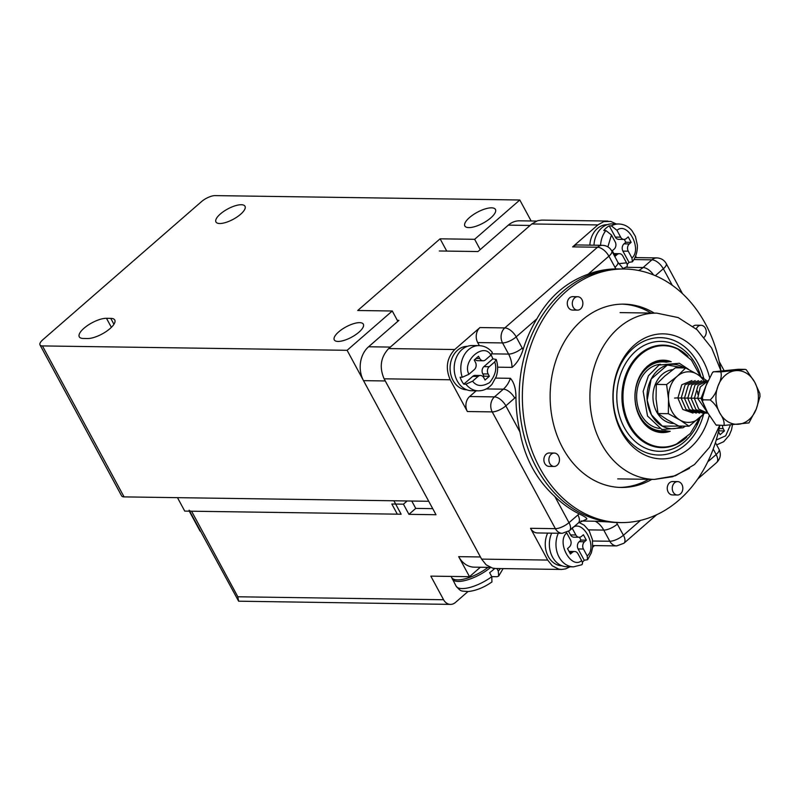 <?xml version="1.0" encoding="UTF-8"?>
<svg xmlns="http://www.w3.org/2000/svg" width="800" height="800" viewBox="0 0 800 800"><rect width="100%" height="100%" fill="white"/><g stroke="black" fill="none" stroke-linecap="round" stroke-linejoin="round"><path stroke-width="1.2" d="M634.51 344.93A62.53 49.41 -89.2 0 1 703.16 360.82A62.53 49.41 -89.2 0 1 709.45 377.18A62.53 49.41 -89.2 0 0 703.16 360.82A62.53 49.41 -89.2 0 0 634.51 344.93A62.53 49.41 -89.2 0 0 621.48 431.92A62.53 49.41 -89.2 0 0 669.17 458.24A62.53 49.41 -89.2 0 0 709.23 415.63A62.53 49.41 -89.2 0 1 632.56 446.54A62.53 49.41 -89.2 0 1 634.51 344.93M697.84 362.96A58.69 46.38 90.8 0 0 633.4 348.05A58.69 46.38 90.8 0 0 631.49 443.35A58.69 46.38 90.8 0 0 703.47 414.64A58.69 46.38 90.8 0 1 635.64 446.86A58.69 46.38 90.8 0 1 625.78 356.33A58.69 46.38 90.8 0 1 697.84 362.96A58.69 46.38 90.8 0 1 703.73 378.28A58.69 46.38 90.8 0 0 697.84 362.96M635.78 351.12A54.97 43.44 90.8 0 0 632.67 439.07A54.97 43.44 90.8 0 0 700.21 417.49A54.97 43.44 -89.2 0 1 632.67 439.07A54.97 43.44 -89.2 0 1 635.78 351.12A54.97 43.44 -89.2 0 1 696.14 365.09A54.97 43.44 -89.2 0 1 700.83 376.44A54.97 43.44 90.8 0 0 635.78 351.12M654.81 361.7A36.2 28.6 -89.2 0 1 671.23 361.71A36.2 28.6 -89.2 0 0 654.81 361.7L647.36 366.23M653.81 430.81A36.2 28.6 -89.2 0 0 670.22 431.28A36.2 28.6 -89.2 0 1 653.82 430.81C648.29 428.55 643.67 424.12 639.97 417.53M670.93 361.71A36.11 28.53 90.8 0 0 649.84 364.31A36.11 28.53 90.8 0 1 670.93 361.71M648.92 428.05A36.11 28.53 90.8 0 0 669.93 431.27A36.11 28.53 90.8 0 1 648.92 428.05M670.33 361.72A35.92 28.38 90.8 0 0 646.26 367.24A35.92 28.38 90.8 0 1 670.33 361.72M645.43 425.03A35.92 28.38 90.8 0 0 669.33 431.24A35.92 28.38 90.8 0 1 645.43 425.03M669.77 361.74A35.74 28.24 90.8 0 0 644 369.67A35.74 28.24 90.8 0 1 669.77 361.74M643.24 422.53A35.74 28.24 90.8 0 0 668.77 431.2A35.74 28.24 90.8 0 1 643.24 422.53M669.25 361.77A35.57 28.1 90.8 0 0 646.74 367.11A35.57 28.1 90.8 0 0 642.26 371.95A35.57 28.1 90.8 0 1 646.74 367.11A35.57 28.1 90.8 0 1 669.25 361.77M641.56 420.19A35.57 28.1 90.8 0 0 668.25 431.15A35.57 28.1 90.8 0 1 641.56 420.19M668.78 361.82A35.41 27.98 90.8 0 0 646.75 367.25A35.41 27.98 90.8 0 0 640.82 374.19A35.41 27.98 90.8 0 1 646.75 367.25A35.41 27.98 90.8 0 1 668.78 361.82M640.18 417.92A35.41 27.98 90.8 0 0 667.78 431.1A35.41 27.98 90.8 0 1 640.18 417.92M668.35 361.86A35.26 27.86 90.8 0 0 639.57 376.45A35.26 27.86 90.8 0 1 668.35 361.86M639.01 415.63A35.26 27.86 90.8 0 0 667.35 431.04A35.26 27.86 90.8 0 1 639.01 415.63M667.96 361.91A35.12 27.75 90.8 0 0 638.48 378.8A35.12 27.75 90.8 0 1 667.96 361.91M637.98 413.25A35.12 27.75 90.8 0 0 666.96 430.98A35.12 27.75 90.8 0 1 637.98 413.25M667.6 361.96A35 27.65 90.8 0 0 637.49 381.33A35 27.65 90.8 0 1 667.6 361.96M637.07 410.7A35 27.65 90.8 0 0 666.61 430.92A35 27.65 90.8 0 1 637.07 410.7M667.29 362.01A34.88 27.56 90.8 0 0 636.59 384.19A34.88 27.56 90.8 0 1 667.29 362.01M636.25 407.82A34.88 27.56 90.8 0 0 666.3 430.86A34.88 27.56 90.8 0 1 636.25 407.82M666.99 362.07A34.77 27.47 90.8 0 0 635.7 388.05A34.77 27.47 90.8 0 1 666.99 362.07M635.47 403.91A34.77 27.47 90.8 0 0 666 430.8A34.77 27.47 90.8 0 1 635.47 403.91M666.66 362.13A34.65 27.38 90.8 0 0 646.9 367.87A34.65 27.38 90.8 0 0 636.69 408.82A34.65 27.38 90.8 0 0 665.67 430.73A34.65 27.38 90.8 0 1 636.69 408.82A34.65 27.38 90.8 0 1 646.9 367.87A34.65 27.38 90.8 0 1 666.66 362.13M666.3 362.2A34.51 27.27 90.8 0 0 646.94 367.98A34.51 27.27 90.8 0 0 636.72 408.57A34.51 27.27 90.8 0 0 665.31 430.64A34.51 27.27 90.8 0 1 636.72 408.57A34.51 27.27 90.8 0 1 646.94 367.98A34.51 27.27 90.8 0 1 666.3 362.2M660.43 364.27A32.18 25.43 90.8 0 0 639.21 382.44A32.18 25.43 90.8 0 0 641.04 414.66A32.18 25.43 90.8 0 0 659.5 428.4A32.18 25.43 90.8 0 1 641.04 414.66A32.18 25.43 90.8 0 1 639.21 382.44A32.18 25.43 90.8 0 1 660.43 364.27M451.07 576.42L451.64 577.47A26.09 9.24 -28.4 0 0 488.04 567.36M451.78 577.72L456.12 586.14C461.37 591.92 460.17 590.8 468.12 591.54C475.97 590.73 483.91 587.54 491.94 581.96L491.8 576.69L489.63 572.69A26.27 9.3 -28.4 0 0 494.71 568.46M496.9 568.52L498.28 571.06L498.7 576.07L497 576.72L491.77 576.64M491.1 354.98A22.61 17.87 -89.2 0 1 491.31 355.35A22.61 17.87 -89.2 0 1 492.85 358.84L496.19 359.45C498.09 365.13 498.11 370.85 496.26 376.6L492.04 384.23C488.29 388.59 483.73 390.79 478.34 390.84L471.73 390.75A22.61 17.87 -89.2 0 1 454.19 367.88A22.61 17.87 -89.2 0 1 472.39 345.53L478.99 345.62A22.61 17.87 -89.2 0 0 462.24 377.27L468.93 374.28C461.68 361.06 483.83 341.79 490.93 355.13L492.32 352.42C488.74 348.09 484.29 345.83 478.99 345.62M478.08 376.41A5.22 4.12 -89.2 0 1 480.48 375.49L475.15 375.41A5.22 4.12 90.8 0 0 472.75 376.34L478.08 376.41L472.59 381.19L465.91 384.18L463.78 384.15A22.61 17.87 -89.2 0 1 460.11 377.24L462.24 377.27M496.19 359.45L494.7 361.95L489.21 366.72L483.88 366.65A5.22 4.12 90.8 0 0 482.8 373.91L488.13 373.98A5.22 4.12 -89.2 0 1 489.21 366.72M480.48 375.49A5.22 4.12 -89.2 0 1 483.81 377.74L485.05 380.03L489.36 376.27L488.13 373.98M490.93 355.13L485.5 359.85A5.22 4.12 -89.2 0 1 483.1 360.78A5.22 4.12 -89.2 0 1 479.77 358.53L478.53 356.24L474.22 360L475.45 362.29A5.22 4.12 -89.2 0 1 474.37 369.55L468.93 374.28M483.23 376.89L484.03 376.2L489.36 376.27M484.03 376.2L482.8 373.91M475.02 359.3A5.22 4.12 90.8 0 0 477.77 360.7L483.1 360.78M472.75 376.34L463.78 384.15M492.85 358.84L483.88 366.65M616.21 223.95L610.75 221.41L603.78 221.62L597.88 224.92L572.65 246.87L597.51 247.23L504.81 327.92A10.75 5.38 49 0 1 516.18 336.86L536.89 318.83C549.01 297.04 566.11 282.16 588.17 274.2A126.81 100.2 90.8 0 1 615.86 268.91L621.19 268.96A126.81 100.2 90.8 0 0 531.21 336.22A126.81 100.2 90.8 0 0 536.54 467.84A126.81 100.2 90.8 0 0 617.54 522.55A126.81 100.2 -89.2 0 1 519.17 394.31A126.81 100.2 -89.2 0 1 621.19 268.96A126.81 100.2 90.8 0 0 531.21 336.22A126.81 100.2 90.8 0 0 536.54 467.84A126.81 100.2 90.8 0 0 617.54 522.55L620.73 522.59A126.81 100.2 -89.2 0 1 539.74 467.89A126.81 100.2 -89.2 0 1 534.41 336.26A126.81 100.2 -89.2 0 1 624.39 269A126.81 100.2 -89.2 0 1 720.92 370.76A126.81 100.2 90.8 0 0 624.39 269A126.81 100.2 90.8 0 0 534.41 336.26A126.81 100.2 90.8 0 0 539.74 467.89A126.81 100.2 90.8 0 0 620.73 522.59A126.81 100.2 90.8 0 0 719.83 425.4A126.81 100.2 -89.2 0 1 620.73 522.59L595.22 521.23A25.22 19.93 -89.2 0 1 603.76 530.09L609.8 541.25L592.62 541.01M622.28 304.14A91.67 72.43 -89.2 0 1 651.06 313.05A91.67 72.43 90.8 0 0 622.28 304.14M648.66 479.33A91.67 72.43 -89.2 0 1 619.64 487.41A91.67 72.43 90.8 0 0 648.66 479.33M562.69 447.91A91.67 72.43 -89.2 0 1 558.84 352.76A91.67 72.43 -89.2 0 1 623.88 304.14A91.67 72.43 -89.2 0 1 654.26 313.1A91.67 72.43 -89.2 0 0 623.88 304.14A91.67 72.43 -89.2 0 0 558.84 352.76A91.67 72.43 -89.2 0 0 562.69 447.91A91.67 72.43 -89.2 0 0 621.24 487.46A91.67 72.43 -89.2 0 1 562.69 447.91M651.86 479.38A91.67 72.43 -89.2 0 1 621.24 487.46A91.67 72.43 -89.2 0 0 651.86 479.38M568.2 307.17A6.7 5.29 -89.2 0 1 567.92 300.21A6.7 5.29 -89.2 0 1 572.68 296.66A6.7 5.29 -89.2 0 0 567.92 300.21A6.7 5.29 -89.2 0 0 568.2 307.17A6.7 5.29 -89.2 0 0 572.48 310.06A6.7 5.29 -89.2 0 1 568.2 307.17M544.79 463.49A6.7 5.29 -89.2 0 1 544.51 456.54A6.7 5.29 -89.2 0 1 549.26 452.99A6.7 5.29 -89.2 0 0 544.51 456.54A6.7 5.29 -89.2 0 0 544.79 463.49A6.7 5.29 -89.2 0 0 549.07 466.38A6.7 5.29 -89.2 0 1 544.79 463.49M668.17 492.04A6.7 5.29 -89.2 0 1 667.89 485.09A6.7 5.29 -89.2 0 1 672.64 481.54A6.7 5.29 -89.2 0 0 667.89 485.09A6.7 5.29 -89.2 0 0 668.17 492.04A6.7 5.29 -89.2 0 0 672.45 494.93A6.7 5.29 -89.2 0 1 668.17 492.04M693.06 326.33A6.7 5.29 -89.2 0 1 696.05 325.22A6.7 5.29 -89.2 0 0 693.06 326.33M581.72 564.78L573.51 566.85L566.9 566.75A22.61 17.87 -89.2 0 1 551.67 533.16M583.44 549.02A5.22 4.12 -89.2 0 1 584.52 541.76L579.19 541.69A5.22 4.12 90.8 0 0 578.11 548.94L583.44 549.02L587.18 555.94L587.6 559.74L584.22 560.24A22.61 17.87 -89.2 0 1 582.35 562.28M580.87 564.97C582.68 564.72 582.95 563.26 581.68 560.61L577.98 553.77A5.22 4.12 -89.2 0 0 574.65 551.52A5.22 4.12 -89.2 0 0 572.26 552.44L570.44 554.02L567.5 548.59L569.31 547A5.22 4.12 -89.2 0 0 570.4 539.75L566.7 532.9C556.11 541.99 571.19 569.88 581.68 560.61M584.52 541.76L586.34 540.18L583.4 534.74L581.58 536.32A5.22 4.12 -89.2 0 1 579.19 537.25A5.22 4.12 -89.2 0 1 575.86 535L572.22 528.28M575.86 535L570.53 534.92L568.6 531.36M574.65 551.52L569.32 551.44A5.22 4.12 90.8 0 0 569.04 551.45M586.34 540.18L581.01 540.1L579.47 537.24M579.19 541.69L581.01 540.1M570.53 534.92A5.22 4.12 90.8 0 0 573.86 537.17L579.19 537.25M578.11 548.94L584.22 560.24M593.97 245.19A22.61 17.87 -89.2 0 1 612.13 223.89L618.74 223.99A22.61 17.87 -89.2 0 0 611.38 225.87L616.96 230.31L620.66 237.16L615.33 237.08A5.22 4.12 90.8 0 0 618.66 239.33L623.99 239.41A5.22 4.12 -89.2 0 1 620.66 237.16M628.24 251.18A5.22 4.12 -89.2 0 1 629.33 243.92L624 243.85A5.22 4.12 90.8 0 0 622.91 251.1L628.24 251.18L631.94 258.02L632.39 261.83L628.99 262.35A22.61 17.87 -89.2 0 1 627.16 264.41M614.36 254.56L617.06 254.6L615.24 256.18L612.3 250.75L614.12 249.16A5.22 4.12 -89.2 0 0 615.2 241.9L611.47 234.99L605.9 230.56L603.77 230.53A22.61 17.87 -89.2 0 1 609.25 225.84L611.38 225.87M625.7 267.18C627.51 266.93 627.78 265.49 626.53 262.84L618.73 263.68M629.33 243.92L631.15 242.34L628.2 236.9L626.39 238.48A5.22 4.12 -89.2 0 1 623.99 239.41M617.06 254.6A5.22 4.12 -89.2 0 1 619.45 253.68A5.22 4.12 -89.2 0 1 622.79 255.93L626.53 262.84M631.15 242.34L625.81 242.26L624.27 239.4M624 243.85L625.81 242.26M619.45 253.68L614.12 253.6A5.22 4.12 90.8 0 0 613.85 253.61M622.91 251.1L628.99 262.35M609.25 225.84L615.33 237.08M184.75 511.11L401.15 514.22L393.88 500.77L177.48 497.66L184.75 511.11M397.32 320.34L398.92 320.37L368.59 346.77A24.35 19.24 90.8 0 0 363.52 380.65L436.01 514.73L408.94 514.34L403.44 504.18L391.82 504.01L397.32 514.17L191.57 511.21A10.78 3.82 151.6 0 1 189.13 510.2M200.77 531.73L199.7 529.76M467.98 591.55L455.42 602.48A10.78 8.52 -89.2 0 1 450.47 604.39L238.62 601.19L189.66 511.18M238.62 601.19L237.84 596.78L191.57 511.21M450.47 604.39A10.78 8.52 -89.2 0 1 443.58 599.74L430.82 576.13L469.51 576.69L458.68 556.65A24.35 19.24 90.8 0 0 474.24 567.16L490.28 567.39M458.68 556.65L480.43 556.97L385.26 380.96A24.35 19.24 -89.2 0 1 384.9 380.25M408.94 514.34L415.75 508.4L432.73 508.65M389.88 347.5A24.35 19.24 -89.2 0 1 390.34 347.08L368.59 346.77M480.43 556.97A24.35 19.24 90.8 0 0 480.82 557.66M530.55 225.05A24.35 19.24 90.8 0 0 530.08 225.45L390.34 347.08M469.51 576.69L480.36 567.25M407.13 500.96L403.44 504.18M411.77 501.03L415.75 508.4M536.54 221.06L519.51 220.82A24.35 19.24 90.8 0 0 508.33 225.13L478 251.54L439.3 250.98M479.95 327.56A10.78 8.52 90.8 0 0 477.7 342.57L502.56 342.93A10.78 8.52 -89.2 0 1 504.81 327.92L479.95 327.56L454.73 349.52C446.75 358.1 445.24 368.18 450.2 379.77L467.37 411.53L492.23 411.89L555.37 528.66L530.51 528.3L547.68 560.07L552.24 565.78L558.68 569.09L561.58 569.45L495.5 568.5L492.6 568.14L486.16 564.83L481.6 559.11L384.12 378.81C379.16 367.23 380.67 357.15 388.65 348.57L531.8 223.96L537.7 220.67L541.77 220.1L607.85 221.06M592.62 547.26L594.54 545.59M636.44 257.62L635.6 256.07M561.58 569.45L565.65 568.88L570 566.8M530.51 528.3A10.78 8.52 90.8 0 0 537.4 532.95L562.25 533.31A10.78 8.52 -89.2 0 1 555.37 528.66A10.75 3.81 -28.4 0 0 568.98 522.64L554.87 496.55C536.4 479.62 524.76 458.09 519.95 431.96L505.84 405.87A10.75 3.81 151.6 0 1 492.23 411.89A10.78 8.52 -89.2 0 1 494.48 396.89L469.62 396.53A10.78 8.52 90.8 0 0 467.37 411.53M547.66 533.1A21.74 17.18 90.8 0 0 562 565.81M588.17 274.2L608.88 256.17A10.75 5.38 -131 0 0 597.51 247.23A10.78 8.52 -89.2 0 1 602.47 245.32L577.61 244.96A10.78 8.52 90.8 0 0 572.65 246.87M607.21 224.69A21.74 17.18 90.8 0 0 589.86 245.13M477.7 342.57L479.36 345.63M476.19 390.81L469.62 396.53M467.46 346.33A21.74 17.18 90.8 0 0 450.08 367.82A21.74 17.18 90.8 0 0 466.84 389.81M536.89 318.83A126.81 100.2 90.8 0 0 523.04 349.7C520.53 357.53 516.86 363.43 512.04 367.38L497.62 367.18M495.71 378.1L510.4 378.31C514.02 382.4 515.88 388.62 515.96 396.96A126.81 100.2 90.8 0 0 519.95 431.96M554.87 496.55A126.81 100.2 90.8 0 0 579.17 513.87C585.14 516.72 587.62 518.51 586.6 519.23L578.35 522.95L569.48 530.66A10.75 5.38 -131 0 0 569.01 522.65L579.17 513.87M581.03 521.02L595.22 521.23M573.22 307.24A6.7 5.29 -89.2 0 1 572.93 300.29A6.7 5.29 -89.2 0 1 577.69 296.73A6.7 5.29 -89.2 0 1 582.88 303.51A6.7 5.29 -89.2 0 1 577.49 310.13A6.7 5.29 -89.2 0 1 573.22 307.24M696.25 328.99A6.7 5.29 -89.2 0 1 701.06 325.29A6.7 5.29 -89.2 0 1 705.99 329.83A6.7 5.29 -89.2 0 1 704.21 337.25M673.18 492.12A6.7 5.29 -89.2 0 1 672.9 485.17A6.7 5.29 -89.2 0 1 677.65 481.61A6.7 5.29 -89.2 0 1 682.84 488.39A6.7 5.29 -89.2 0 1 677.46 495.01A6.7 5.29 -89.2 0 1 673.18 492.12M549.8 463.56A6.7 5.29 -89.2 0 1 549.52 456.61A6.7 5.29 -89.2 0 1 554.27 453.06A6.7 5.29 -89.2 0 1 559.47 459.83A6.7 5.29 -89.2 0 1 554.08 466.45A6.7 5.29 -89.2 0 1 549.8 463.56M656.65 411.87A26.96 21.3 -89.2 0 1 672.46 369.69A26.96 21.3 -89.2 0 0 656.65 411.87A26.96 21.3 -89.2 0 0 673.62 423.5A26.96 21.3 -89.2 0 1 656.65 411.87M718.46 431.75A5.22 4.12 -89.2 0 1 718.87 432.4L720.11 434.69L724.43 430.93L723.19 428.64A5.22 4.12 -89.2 0 1 722.48 425.43M724.43 430.93L719.1 430.85L718.8 430.3M718.56 431.32L719.1 430.85M347.11 350.31L42.44 345.92A10.78 3.82 151.6 0 1 40 344.92A10.78 3.82 151.6 0 1 42.88 339.7L201.48 201.64A10.78 3.82 151.6 0 1 215.13 195.61L519.8 200L474.64 239.31L440.1 238.81L357.73 310.5L392.27 311L347.11 350.31L428.74 501.28L124.07 496.89L42.44 345.92M490.81 217.88A17.39 6.16 -28.4 0 0 495.45 209.45A17.39 6.16 -28.4 0 0 477.22 212.3A17.39 6.16 -28.4 0 0 464.85 225.99A17.39 6.16 -28.4 0 0 475.34 226.46A17.39 6.16 -28.4 0 0 490.81 217.88M87.56 338.53A17.74 6.28 -28.4 0 0 106.37 331.4A17.74 6.28 -28.4 0 0 114.76 320A17.74 6.28 -28.4 0 0 110.74 318.36L106.48 318.29A17.74 6.28 -28.4 0 0 87.67 325.42A17.74 6.28 -28.4 0 0 79.28 336.82A17.74 6.28 -28.4 0 0 83.3 338.47L87.56 338.53M220.36 213.98A16.53 5.85 -28.4 0 0 215.95 221.98A16.53 5.85 -28.4 0 0 233.27 219.27A16.53 5.85 -28.4 0 0 245.02 206.27A16.53 5.85 -28.4 0 0 235.06 205.82A16.53 5.85 -28.4 0 0 220.36 213.98M338.69 331.89A16.53 5.85 -28.4 0 0 334.28 339.9A16.53 5.85 -28.4 0 0 351.6 337.19A16.53 5.85 -28.4 0 0 363.35 324.18A16.53 5.85 -28.4 0 0 353.39 323.74A16.53 5.85 -28.4 0 0 338.69 331.89M40 344.92L121.63 495.89A10.78 3.82 -28.4 0 0 124.07 496.89M397.84 321.3L392.27 311M440.1 238.81L446.74 251.09M474.64 239.31L480.21 249.61M531.15 220.98L519.8 200M667.32 419.78L678.8 426.05L689.11 426.2L679.79 419.96L668.31 413.69L658 413.54L667.32 419.78M668.31 413.69L668.54 399.14L666.6 384.56L677.22 376.27L685.68 367.95L675.38 367.8L664.75 376.09L656.29 384.42L656.06 398.96L658 413.54M685.68 367.95L697.17 374.22L706.48 380.46M706.9 411.33L689.11 426.2M666.6 384.56L656.29 384.42M710.16 399.93C713.93 396.42 716.56 391.75 718.03 385.94C720.97 380.13 721.9 375.45 720.81 371.88L745.26 369.37L738.31 369.27L713.86 371.78L712.52 372.48L705.98 385.77L702.27 398.16L703.21 399.83L702.45 401.28L707.56 412.55L716.01 424.99L723.96 425.45C724.65 422.26 723.19 418.02 719.61 412.73C717.47 407.44 714.32 403.17 710.16 399.93L703.21 399.83M745.26 369.37L746.26 369.74L754.71 382.17L759.82 393.44L760 396.57L756.29 408.96L748.88 423.01M748.41 422.94L723.96 425.45M720.81 371.88L713.39 371.71L712.52 372.48M717.01 425.35L716.01 424.99M707.04 383.01L701 398.45L706.21 410.05M707.84 380.94L700.27 387.01L697.7 398.41L707.72 412.86M707.92 380.74L698.11 385.27L694.39 398.36L698.73 409.08L708.01 413.39M705.12 380.77L694.99 384.98L691.09 398.31L696 409.63L706.26 413.25M701.81 380.73L691.68 384.94L687.78 398.26L692.7 409.58L702.95 413.2M698.51 380.68L688.38 384.89L684.48 398.22L689.39 409.53L699.65 413.15M695.2 380.63L685.07 384.84L681.18 398.17L686.09 409.49L696.34 413.11M691.9 380.58L681.77 384.79L677.87 398.12L682.78 409.44L693.04 413.06M719.64 425.39L709.57 447.21L694.48 464.55L675.52 475.72L654.41 479.41A83.15 65.7 -89.2 0 1 601.3 443.54A83.15 65.7 -89.2 0 1 618.62 327.87A83.15 65.7 -89.2 0 1 656.81 313.14L620.08 312.61L656.81 313.14L678.16 317.58L697.04 329.69L711.67 348.03L720.92 370.76M639.63 354.21A51.26 40.5 -89.2 0 1 687.95 356.34A51.26 40.5 -89.2 0 0 639.63 354.21A51.26 40.5 -89.2 0 0 628.95 425.51A51.26 40.5 -89.2 0 1 639.63 354.21M686.78 437.12A51.26 40.5 -89.2 0 1 628.95 425.51A51.26 40.5 -89.2 0 0 686.78 437.12M677.97 349.22A50.7 40.06 90.8 0 0 640.46 354.68A50.7 40.06 90.8 0 0 629.9 425.2A50.7 40.06 90.8 0 0 676.61 443.95A50.7 40.06 -89.2 0 1 629.9 425.2A50.7 40.06 -89.2 0 1 631.81 364.86A50.7 40.06 -89.2 0 1 677.97 349.23L691.4 360.08L700.31 376.11M651.43 414.81L647.17 400.19L651.16 379.1L667.34 365.04L684.28 367.93A32.18 25.43 -89.2 0 0 653.47 375.26A32.18 25.43 -89.2 0 0 651.43 414.81L662.35 426.14L682.29 426.1A32.18 25.43 -89.2 0 1 651.43 414.81M697.55 391.17L697.83 394.38M452.26 578.98A26.27 9.3 -28.4 0 0 458.21 581.42A26.27 9.3 -28.4 0 0 490.54 567.5M456.12 586.14A26.27 9.3 -28.4 0 0 491.8 576.69M498.28 571.06A26.27 9.3 -28.4 0 0 500.36 568.57M478.34 390.84A22.61 17.87 -89.2 0 1 465.91 384.18M494.7 361.95C497.12 368.47 495.42 375.36 489.6 382.59C482.19 386.87 476.52 386.41 472.59 381.19M479.77 358.53L475.97 358.47M573.51 566.85A22.61 17.87 -89.2 0 1 558.28 533.25M572.12 528.08C582.67 518.26 598.2 546.98 587.18 555.94M569.56 552.4L572.26 552.44M617.64 269.19A22.61 17.87 -89.2 0 1 615.42 268.92M600.58 245.29A22.61 17.87 -89.2 0 1 605.9 230.56M616.96 230.31C627.45 221.05 642.53 248.94 631.94 258.02M607.86 246.86L611.47 234.99M237.84 596.78L443.58 599.74M385.26 380.96L363.52 380.65M530.08 225.45L508.33 225.13M597.88 224.92L531.8 223.96M454.73 349.52L388.65 348.57M450.2 379.77L384.12 378.81M547.68 560.07L481.6 559.11M697.71 479.03L716.62 462.57A10.75 5.38 -131 0 0 716.15 454.55L707.72 461.89M640.51 520.39L623.44 535.25A10.75 5.38 49 0 1 623.91 543.26L656.71 514.71M592.76 545.56L616.68 545.91A10.78 8.52 -89.2 0 1 609.8 541.25A10.75 3.81 151.6 0 0 623.41 535.24L623.44 535.25M633.92 259.57L651.94 259.83A10.78 8.52 -89.2 0 1 656.9 257.91L634.95 257.6M682.49 293.66L666.22 263.56A10.75 3.81 151.6 0 1 663.35 268.77L672.27 285.27M716.62 462.57C720.52 458.65 721.32 454.23 719.03 449.3A10.75 3.81 151.6 0 1 716.16 454.5L716.15 454.55M716.16 454.5L713.21 449.05M623.41 535.24L616.47 522.5M588.57 529.87L603.76 530.09A10.75 3.81 151.6 0 0 617.37 524.08M653.52 274.93A10.75 5.38 -131 0 0 643.08 267.54L651.94 259.83A10.75 5.38 49 0 1 663.31 268.76L663.35 268.77M638.56 270.49A25.22 19.93 -89.2 0 0 643.08 267.54L626 267.29M663.31 268.76L655.35 275.7M516.17 336.91L522.21 348.07A10.75 3.81 151.6 0 1 508.59 354.09L502.56 342.93A10.75 3.81 -28.4 0 0 516.17 336.91L516.18 336.86M512.04 367.38A25.22 19.93 -89.2 0 0 508.59 354.09L492.1 353.85M522.21 348.07L523.04 349.7M608.88 256.17L608.92 256.18A10.75 3.81 -28.4 0 0 611.79 250.97C609.75 247.44 606.65 245.55 602.47 245.32M615.86 268.91L608.92 256.18M510.4 378.31A25.22 19.93 -89.2 0 1 503.34 389.17L486.26 388.93M514.71 398.11A10.75 5.38 49 0 0 503.34 389.17L494.48 396.89A10.75 5.38 -131 0 1 505.85 405.83L515.96 396.96M577.88 514.93A10.75 5.38 49 0 1 578.35 522.95M611.79 250.97L617.82 262.13A10.75 3.81 151.6 0 1 614.96 267.34M730.37 425.06L725.7 435.8L716.23 440.03M719.18 428.58L723.19 428.64M113.94 324.27L110.74 318.36M106.48 318.29L111.37 327.35M689.47 468.38L672.63 476.72L654.41 479.41A83.15 65.7 -89.2 0 1 601.3 443.54A83.15 65.7 -89.2 0 1 597.81 357.24A83.15 65.7 -89.2 0 1 656.81 313.14M703.74 380.61A25.31 20 90.8 0 0 697.17 374.22A25.31 20 90.8 0 0 677.22 376.27A25.31 20 90.8 0 0 668.54 399.14A25.31 20 90.8 0 0 679.79 419.96A25.31 20 90.8 0 0 699.74 417.91A25.31 20 90.8 0 0 703.75 413.3M735.58 370.66A26.87 21.24 90.8 0 0 718.03 385.94A26.87 21.24 90.8 0 0 719.61 412.73A26.87 21.24 90.8 0 0 738.73 424.23A26.87 21.24 90.8 0 0 756.29 408.96A26.87 21.24 90.8 0 0 754.71 382.17A26.87 21.24 90.8 0 0 735.58 370.66M701 398.45L702.28 398.37M697.7 398.41L700.99 398.19M694.39 398.36L697.68 398.14M691.09 398.31L694.38 398.09M687.78 398.26L691.08 398.05M684.48 398.22L687.77 398M681.18 398.17L684.47 397.95M677.87 398.12L681.16 397.9M674.57 398.07L677.86 397.85M654.41 479.41L617.69 478.88L654.41 479.41M682.78 440.35L676.61 443.95L690.23 433.62L699.58 418.05M685.39 426.15L682.99 427.77L661.88 429.53L647.54 416.03L643.15 391.36L648.41 375.79L659.03 365.03L679.36 363.28L688.38 369.19M498.7 576.07L503.1 568.61M587.61 559.74L591.34 552.88L592.59 547.48L592.42 539.61L589.18 530.81L584.19 525.2L578.97 522.43M632.39 261.84C635.96 257.01 637.61 251.4 637.33 244.99L635.4 236.4L631.89 230.57C628.3 226.36 623.92 224.17 618.74 223.99M622.91 268.54L626.58 266.98M200.04 531.05L189.29 511.17M719.24 361.62L724.01 370.44M616.68 545.91L623.91 543.26M666.22 263.56C664.18 260.03 661.08 258.15 656.9 257.91M569.48 530.66L562.25 533.31M715.42 442.63L719.03 449.3M617.82 262.13L623.46 268.99M577.69 296.73L572.68 296.66M577.49 310.13L572.48 310.06M701.06 325.29L696.05 325.22M677.65 481.61L672.64 481.54M677.46 495.01L672.45 494.93M554.27 453.06L549.26 452.99M554.08 466.45L549.07 466.38M732.44 424.87L731.52 429.83L729.27 435.24L723.72 441.68L716.65 444.9M698.54 420.54L696.69 424.3M702.45 401.28L702.27 398.16"/></g></svg>
